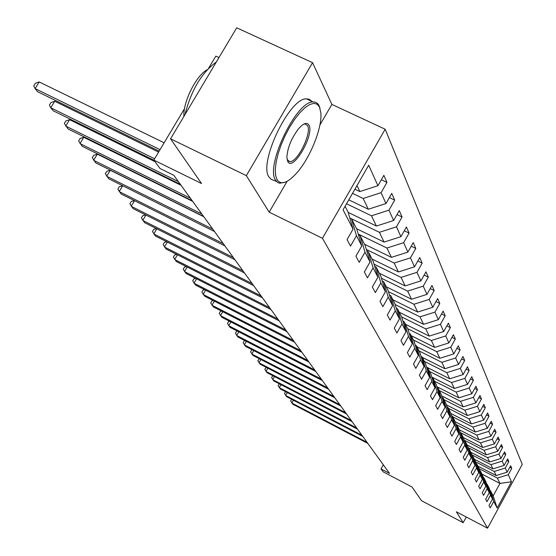 <?xml version="1.0" encoding="UTF-8"?>
<svg xmlns="http://www.w3.org/2000/svg" width="556" height="556" viewBox="0 0 556 556"><rect width="100%" height="100%" fill="white"/><g stroke="black" fill="none" stroke-linecap="round" stroke-linejoin="round"><path stroke-width="0.83" d="M218.953 57.602L215.825 56.142L208.639 68.186M312.562 62.682L236.717 27.8L170.546 138.819L246.336 175.626L269.167 212.17L322.445 238.288L385.176 129.235L331.876 104.417L312.562 62.682L246.336 175.626M322.445 238.288L487.556 528.2L522.251 464.371L385.176 129.235M487.556 528.2L456.365 511.784L463.19 522.703L466.296 517.01M463.19 522.703L421.545 500.734L412.031 487.014L383.16 471.822L381.027 468.923L389.541 473.399L173.813 175.286L160.003 168.489L153.824 160.086L201.55 183.529L170.546 138.819M345.095 206.276L348.07 212.086L353.06 229.135L347.055 239.615L350.516 246.093L356.459 235.702L361.754 245.96L355.909 256.198L359.197 262.356L364.986 252.209L370.025 261.966L364.326 271.974L367.46 277.84L373.097 267.916L377.906 277.215L372.353 287L375.335 292.595L380.839 282.893L385.419 291.761L379.998 301.331L382.848 306.676L388.22 297.182L392.599 305.654L387.31 315.023L390.027 320.124L395.267 310.832L399.458 318.929L394.287 328.103L396.894 332.981L402.016 323.877L406.019 331.633L400.966 340.62L403.461 345.29L408.465 336.373L412.302 343.796L407.367 352.601L409.758 357.077L414.651 348.341L418.327 355.458L413.497 364.09L415.791 368.385L420.579 359.815L424.11 366.647L419.384 375.112L421.58 379.234L426.271 370.831L429.663 377.392L425.034 385.697L427.147 389.659L431.734 381.409L434.994 387.713L430.462 395.865L432.492 399.674L436.988 391.577L440.123 397.644L435.682 405.651L437.635 409.313L442.048 401.362L445.064 407.2L440.706 415.061L442.59 418.592L446.913 410.78L449.818 416.402L445.544 424.131L447.358 427.529L451.604 419.856L454.405 425.277L450.214 432.867L451.958 436.147L456.122 428.606L458.825 433.833L454.711 441.297L456.4 444.459L460.479 437.044L463.092 442.089L459.054 449.429L460.681 452.48L464.691 445.189L467.207 450.068L463.245 457.282L464.816 460.229L468.757 453.057L471.189 457.769L467.297 464.872L468.819 467.721L472.683 460.667L475.039 465.219L471.21 472.211L472.683 474.963L476.485 468.02L478.765 472.426L474.998 479.307L476.422 481.976L480.162 475.137L482.365 479.404L478.667 486.173L480.043 488.759L483.72 482.024L485.861 486.159L482.219 492.825L483.553 495.333L487.174 488.696L489.238 492.699L485.659 499.274L486.952 501.7L490.51 495.167L492.519 499.045L488.995 505.522L490.246 507.871L493.749 501.436L497.168 508.052L511.471 481.753L499.955 483.428L497.384 478.07L479.105 468.625M353.06 229.135L343.073 209.8L368.691 165.229L377.934 185.711L383.869 175.342L386.955 182.396L381.353 179.741M511.471 481.753L508.295 474.713L511.777 468.319L510.651 465.74L507.148 472.176L505.286 468.048L508.823 461.556L507.663 458.902L504.104 465.428L502.186 461.174L505.779 454.586L504.584 451.847L500.97 458.471L498.989 454.085L502.638 447.392L501.408 444.564L497.731 451.291L495.681 446.76L499.399 439.97L498.12 437.051L494.388 443.883L492.275 439.198L496.049 432.297L494.736 429.281L490.927 436.224L488.745 431.38L492.588 424.374L491.226 421.253L487.362 428.308L485.103 423.297L489.016 416.18L487.605 412.955L483.664 420.121L481.329 414.936L485.312 407.701L483.852 404.358L479.842 411.648L477.423 406.283L481.482 398.923L479.967 395.469L475.887 402.871L473.385 397.318L477.514 389.832L475.95 386.253L471.787 393.787L469.188 388.025L473.399 380.415L471.773 376.697L467.54 384.363L464.844 378.386L469.132 370.643L467.45 366.786L463.127 374.584L460.333 368.385L464.705 360.503L462.96 356.5L458.554 364.437L455.649 358.001L460.111 349.967L458.29 345.811L453.793 353.894L450.777 347.201L455.329 339.021L453.439 334.698L448.852 342.934L445.71 335.977L450.36 327.637L448.393 323.14L443.709 331.536L440.435 324.287L445.189 315.787L443.139 311.103L438.35 319.658L434.945 312.104L439.796 303.444L437.662 298.558L432.77 307.287L429.218 299.406L434.18 290.573L431.949 285.471L426.945 294.381L423.241 286.159L428.315 277.138L425.986 271.815L420.871 280.905L416.993 272.315L422.185 263.106L419.759 257.546L414.519 266.824L410.467 257.838L415.784 248.435L413.24 242.618L407.875 252.097L403.635 242.687L409.077 233.082L406.415 226.987L400.918 236.675L396.47 226.813L402.057 216.993L399.264 210.599L393.627 220.503L388.964 210.161L394.69 200.118L391.758 193.405L385.975 203.538L381.075 192.675L386.955 182.396M361.754 245.96L356.855 229.28L351.503 218.8L349.793 217.973M352.518 193.363L363.158 198.471L368.329 209.237L348.8 199.84M351.503 218.8L356.459 235.702M381.075 192.675L363.158 198.471M385.975 203.538L368.329 209.237M370.025 261.966L365.222 245.641L360.121 235.668L358.502 234.875M346.534 203.774L371.477 215.797L376.398 226.049L348.16 212.399M360.121 235.668L364.986 252.209M388.964 210.161L371.477 215.797M393.627 220.503L376.398 226.049M377.906 277.215L373.187 261.23L368.329 251.722L366.786 250.971M349.787 217.959L379.4 232.304L384.092 242.069L356.563 228.704M368.329 251.722L373.097 267.916M396.47 226.813L379.4 232.304M400.918 236.675L384.092 242.069M385.419 291.761L380.79 276.103L376.155 267.033L374.688 266.31M358.266 234.083L386.955 248.032L391.431 257.358L364.5 244.223M376.155 267.033L380.839 282.893M403.635 242.687L386.955 248.032M407.875 252.097L391.431 257.358M392.599 305.654L388.053 290.308L383.626 281.642L382.229 280.954M366.348 249.463L394.162 263.051L398.437 271.953L372.075 259.047M383.626 281.642L388.22 297.182M410.467 257.838L394.162 263.051M414.519 266.824L398.437 271.953M399.458 318.929L394.996 303.882L390.757 295.597L389.422 294.937M374.056 264.163L401.05 277.395L405.136 285.916L379.324 273.225M390.757 295.597L395.267 310.832M416.993 272.315L401.05 277.395M420.871 280.905L405.136 285.916M406.019 331.633L401.634 316.878L397.582 308.948L396.31 308.316M381.416 278.215L407.638 291.122L411.551 299.267L386.26 286.792M397.582 308.948L402.016 323.877M423.241 286.159L407.638 291.122M426.945 294.381L411.551 299.267M412.302 343.796L408 329.319L404.115 321.722L402.898 321.118M388.456 291.664L413.942 304.257L417.688 312.062L392.904 299.795M404.115 321.722L408.465 336.373M429.218 299.406L413.942 304.257M432.77 307.287L417.688 312.062M418.327 355.458L414.095 341.252L410.37 333.968L409.209 333.385M395.191 304.556L419.988 316.844L423.582 324.329L399.277 312.263M410.37 333.968L414.651 348.341M434.945 312.104L419.988 316.844M438.35 319.658L423.582 324.329M424.11 366.647L419.947 352.699L416.375 345.707L415.256 345.151M401.647 316.913L425.778 328.916L429.232 336.102L405.393 324.224M416.375 345.707L420.579 359.815M440.435 324.287L425.778 328.916M443.709 331.536L429.232 336.102M429.663 377.392L425.569 363.693L422.136 356.98L421.066 356.438M407.68 328.7L431.345 340.501L434.66 347.403L411.266 335.72M422.136 356.98L426.271 370.831M445.71 335.977L431.345 340.501M448.852 342.934L434.66 347.403M434.994 387.713L430.969 374.257L427.668 367.801L426.64 367.287M413.462 340.022L436.689 351.635L439.872 358.272L416.917 346.763M427.668 367.801L431.734 381.409M450.777 347.201L436.689 351.635M453.793 353.894L439.872 358.272M440.123 397.644L436.161 384.418L432.992 378.212L431.998 377.712M419.029 350.905L441.825 362.338L444.89 368.725L422.345 357.397M432.992 378.212L436.988 391.577M455.649 358.001L441.825 362.338M458.554 364.437L444.89 368.725M445.064 407.2L441.165 394.204L438.107 388.227L437.162 387.747M424.381 361.379L446.767 372.638L449.721 378.782L426.598 367.134M438.107 388.227L442.048 401.362M460.333 368.385L446.767 372.638M463.127 374.584L449.721 378.782M449.818 416.402L445.981 403.621L443.035 397.867L442.124 397.401M429.538 371.464L451.528 382.556L454.37 388.477L431.81 377.079M443.035 397.867L446.913 410.78M464.844 378.386L451.528 382.556M467.54 384.363L454.37 388.477M454.405 425.277L450.624 412.705L447.782 407.159L446.906 406.707M434.507 381.187L456.115 392.105L458.86 397.818L436.835 386.67M447.782 407.159L451.604 419.856M469.188 388.025L456.115 392.105M471.787 393.787L458.86 397.818M458.825 433.833L455.1 421.469L452.362 416.11L451.514 415.679M439.303 390.555L460.542 401.321L463.183 406.832L441.679 395.914M452.362 416.11L456.122 428.606M473.385 397.318L460.542 401.321M475.887 402.871L463.183 406.832M463.092 442.089L459.423 429.92L456.782 424.756L455.962 424.339M443.924 399.604L464.809 410.21L467.36 415.527L446.343 404.837M456.782 424.756L460.479 437.044M477.423 406.283L464.809 410.21M479.842 411.648L467.36 415.527M467.207 450.068L463.593 438.086L461.042 433.096L460.257 432.693M448.386 408.34L468.923 418.793L471.391 423.929L450.846 413.455M461.042 433.096L464.691 445.189M481.329 414.936L468.923 418.793M483.664 420.121L471.391 423.929M471.189 457.769L467.631 445.981L465.163 441.158L464.406 440.762M452.702 416.778L472.906 427.084L475.29 432.047L455.197 421.782M465.163 441.158L468.757 453.057M485.103 423.297L472.906 427.084M487.362 428.308L475.29 432.047M475.039 465.219L471.53 453.606L469.146 448.942L468.409 448.567M456.872 424.93L476.756 435.098L479.057 439.893L459.367 429.823M469.146 448.942L472.683 460.667M488.745 431.38L476.756 435.098M490.927 436.224L479.057 439.893M478.765 472.426L475.304 460.987L472.996 456.476L472.287 456.108M460.187 432.457L480.474 442.847L482.705 447.49L463.322 437.551M472.996 456.476L476.485 468.02M492.275 439.198L480.474 442.847M494.388 443.883L482.705 447.49M482.365 479.404L478.952 468.138L476.721 463.767L476.033 463.412M464.218 440.157L484.074 450.346L486.229 454.843L467.151 445.036M476.721 463.767L480.162 475.137M495.681 446.76L484.074 450.346M497.731 451.291L486.229 454.843M485.861 486.159L482.49 475.053L480.328 470.821L479.668 470.48M468.124 447.615L487.556 457.609L489.648 461.96L470.856 452.292M480.328 470.821L483.72 482.024M498.989 454.085L487.556 457.609M500.97 458.471L489.648 461.96M489.238 492.699L485.916 481.76L483.824 477.66L483.178 477.326M471.898 454.836L490.934 464.642L492.963 468.861L474.449 459.319M483.824 477.66L487.174 488.696M502.186 461.174L490.934 464.642M504.104 465.428L492.963 468.861M492.519 499.045L489.245 488.258L487.209 484.283L486.59 483.956M475.561 461.834L494.208 471.46L496.174 475.547L477.931 466.13M487.209 484.283L490.51 495.167M505.286 468.048L494.208 471.46M507.148 472.176L496.174 475.547M497.168 508.052L493.151 495.91L490.496 490.705L489.892 490.392M482.031 474.15L499.955 483.428L493.151 495.91M490.496 490.705L493.749 501.436M508.295 474.713L497.384 478.07M184.536 108.594L153.824 160.086M383.32 464.802L381.027 468.923M354.909 189.207L359.85 191.57L356.98 185.6M377.934 185.711L359.85 191.57M511.777 468.319L509.803 467.304M508.823 461.556L506.787 460.514M505.779 454.586L503.68 453.508M502.638 447.392L500.469 446.287M499.399 439.97L497.154 438.823M496.049 432.297L493.728 431.115M492.588 424.374L490.183 423.151M489.016 416.18L486.521 414.915M485.312 407.701L482.733 406.394M481.482 398.923L478.806 397.575M477.514 389.832L474.741 388.435M473.399 380.415L470.522 378.97M469.132 370.643L466.143 369.142M464.705 360.503L461.598 358.947M460.111 349.967L456.872 348.362M455.329 339.021L451.965 337.353M450.36 327.637L446.85 325.899M445.189 315.787L441.527 313.987M439.796 303.444L435.973 301.567M434.18 290.573L430.184 288.62M428.315 277.138L424.138 275.102M422.185 263.106L417.813 260.986M415.784 248.435L411.204 246.218M409.077 233.082L404.268 230.768M402.057 216.993L397.005 214.567M394.69 200.118L389.374 197.582M269.167 212.17L287.139 181.291M319.888 125.024L331.876 104.417M293.429 400.23L291.83 403.03L367.05 442.326M291.65 399.305L290.684 400.994L292.803 404.226L367.857 443.438M277.069 179.803C281.127 185.343 287.772 182.973 296.994 172.687C310.172 157.772 322.132 128.151 320.902 113.222L319.505 107.016L317.191 104.208L313.904 103.34L309.803 104.493L305.077 107.621L299.983 112.597L294.777 119.165L289.732 126.997L285.124 135.671L281.19 144.734L278.153 153.699L276.151 162.088L275.296 169.469L275.609 175.474L277.069 179.803M285.172 182.194L279.626 183.244L277.381 182.271L275.637 180.262C264.962 166.432 296.153 101.053 313.063 101.943L315.224 102.13L317.455 103.374L318.838 105.153L319.999 108.232M287.737 161.504L286.875 157.265C287.487 148.091 291.191 138.826 297.988 129.472C303.201 123.293 306.849 121.84 308.955 125.114C314.675 134.635 292.817 172.207 287.737 161.504M287.084 159.586L289.752 161.685C297.404 162.658 312.097 132.835 307.531 125.58L304.876 123.918L303.764 124.134M276.436 181.388L271.14 179.317L269.034 177.072C258.227 163.186 289.363 97.877 306.398 98.836L309.435 99.343L311.756 101.338M183.911 116.399C182.896 102.102 196.171 75.491 207.214 69.695M184.946 114.654C191.243 90.141 201.71 72.593 216.333 62.001M287.306 392.585L285.659 395.476L361.942 435.258M285.575 391.681L284.505 393.412L286.66 396.699L362.769 436.404M281.002 384.703L279.3 387.685L356.667 427.974M279.32 383.828L278.139 385.607L280.335 388.95L357.522 429.162M274.511 376.579L272.746 379.658L351.232 420.468M272.871 375.724L271.571 377.552L273.809 380.957L352.115 421.684M267.811 368.19L265.983 371.373L345.623 412.719M266.227 367.37L264.802 369.247L267.082 372.722L346.541 413.977M260.896 359.537L259.006 362.832L339.834 404.712M259.374 358.752L257.81 360.677L260.138 364.215L340.779 406.012M253.758 350.607L251.798 354.005L333.857 396.449M252.299 349.849L251.66 349.988L250.596 351.837L252.973 355.437L334.83 397.797M246.391 341.37L244.362 344.894L327.679 387.907M244.994 340.654L244.23 340.821L243.146 342.698L245.571 346.374L328.679 389.297M238.774 331.828L236.668 335.47L321.285 379.081M237.454 331.147L236.55 331.348L235.445 333.252L237.919 337.005L322.327 380.512M230.907 321.952L228.718 325.733L314.675 369.942M229.656 321.312L228.606 321.549L227.48 323.488L230.01 327.317L315.745 371.429M222.761 311.735L220.489 315.655L307.829 360.483M221.594 311.138L220.391 311.416L219.245 313.382L221.823 317.288L308.941 362.019M214.331 301.157L211.968 305.216L300.74 350.683M213.247 300.601L211.885 300.928L210.717 302.923L213.351 306.919L301.894 352.282M205.602 290.19L203.142 294.409L293.387 340.529M204.608 289.683L203.072 290.058L201.884 292.095L204.58 296.167L294.583 342.183M196.56 278.82L193.995 283.206L285.77 329.993M195.656 278.361L193.933 278.792L192.724 280.863L195.483 285.026L287.007 331.71M187.177 267.026L184.502 271.585L277.854 319.061M186.378 266.623L184.46 267.109L183.223 269.215L186.051 273.476L279.147 320.84M177.447 254.78L174.654 259.52L269.639 307.704M176.759 254.426L174.626 254.982L173.368 257.122L176.259 261.48L270.974 309.553M167.335 242.048L164.423 246.989L261.098 295.903M166.765 241.763L164.416 242.388L163.13 244.564L166.091 249.032L262.488 297.828M156.834 228.815L153.79 233.965L252.215 283.63M156.389 228.592L153.797 229.294L152.483 231.518L155.52 236.085L253.661 285.631M145.915 215.047L142.725 220.412L242.965 270.848M145.596 214.887L142.76 215.679L141.412 217.938L144.525 222.622L244.473 272.933M134.545 200.702L131.209 206.304L233.332 257.532M134.371 200.612L131.265 201.501L129.889 203.809L133.086 208.604L234.903 259.701M122.709 185.753L119.206 191.611L223.283 243.646M122.681 185.739L119.29 186.733L117.879 189.082L121.166 194.002L224.923 245.912M203.816 216.75L110.296 170.275L106.689 176.28L212.795 229.155M110.296 170.275L106.801 171.324L105.355 173.722L108.733 178.782L214.505 231.518M192.696 201.376L97.321 154.158L93.63 160.281L201.842 214.018M97.321 154.158L93.762 155.249L92.289 157.695L95.757 162.894L203.628 216.486M181.061 185.308L83.761 137.311L79.981 143.566L190.381 198.186M83.761 137.311L80.147 138.458L78.639 140.953L82.205 146.291L192.258 200.772M154.964 161.643L69.583 119.7L65.705 126.08L178.393 181.617M69.583 119.7L65.907 120.895L64.357 123.446L68.034 128.936L180.352 184.321M158.606 152.066L54.738 101.261L50.763 107.781L154.617 158.752M54.738 101.261L50.999 102.512L49.414 105.119L50.763 107.781L53.202 110.769L153.936 160.239M164.138 142.788L39.184 81.941L35.104 88.606L160.045 149.647M39.184 81.941L35.382 83.254L33.749 85.916L35.104 88.606L37.662 91.74L159.155 151.142M306.398 98.836L313.063 101.943M289.752 161.685L287.723 160.719"/></g></svg>
